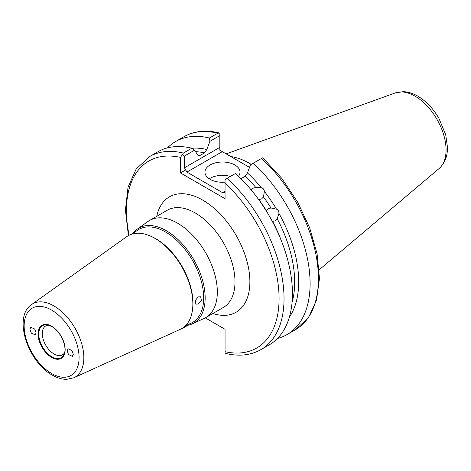 <?xml version="1.0" encoding="UTF-8"?>
<svg xmlns="http://www.w3.org/2000/svg" width="471" height="471" viewBox="0 0 471 471"><rect width="100%" height="100%" fill="white"/><g stroke="black" fill="none" stroke-linecap="round" stroke-linejoin="round"><path stroke-width="0.71" d="M266.386 210.637L268.258 208.629L270.99 207.976A98.828 57.062 -120 0 0 263.454 196.955L261.623 198.921L258.85 199.61A98.828 57.062 60 0 1 266.386 210.637M292.067 302.464A98.828 57.062 -120 0 0 277.201 218.738L275.276 220.775L272.597 221.394A98.828 57.062 60 0 1 281.228 240.475M255.847 187.487A98.828 57.062 -120 0 0 245.091 176.348L247.44 172.963A101.206 58.433 60 0 1 261.405 187.729L255.847 187.487L253.033 188.235L251.296 190.031M36.12 332.862L34.666 328.988L30.786 327.298L29.914 329.276L31.369 333.15L35.248 334.846L36.12 332.862M190.355 147.888L192.851 148.147L193.652 149.501M238.503 176.26A17.533 10.127 0 0 0 240.01 172.145A17.533 10.127 0 0 0 234.876 164.985A17.533 10.127 0 0 0 215.765 162.789A17.533 10.127 0 0 0 204.944 172.145A17.533 10.127 0 0 0 210.078 179.304A17.533 10.127 0 0 0 225.056 182.159M230.384 176.425A17.533 10.127 0 0 0 209.265 178.803M48.59 325.131A16.703 9.644 -120 0 0 45.746 325.908A16.703 9.644 -120 0 0 43.185 339.297A16.703 9.644 -120 0 0 54.094 354.015A16.703 9.644 -120 0 0 62.443 354.84A16.703 9.644 -120 0 0 64.545 352.767M67.112 350.754L68.519 354.563L72.369 356.364L73.317 354.333L71.91 350.53L68.059 348.728L67.112 350.754M149.796 235.806L150.691 236.177A52.622 30.38 60 0 1 155.771 238.709A52.622 30.38 60 0 1 192.627 308.823L192.504 309.783A53.588 30.939 -120 0 0 154.971 238.379A53.588 30.939 -120 0 0 149.796 235.806A53.588 30.939 -120 0 0 126.723 236.66L31.586 304.56A42.337 24.445 60 0 1 53.9 305.92A42.337 24.445 60 0 1 81.866 344.301A42.337 24.445 60 0 1 73.859 377.777L180.228 329.335A53.588 30.939 -120 0 0 192.504 309.783M132.269 233.993L137.373 230.354A53.723 31.021 60 0 1 165.686 232.079A53.723 31.021 60 0 1 201.176 280.787A53.723 31.021 60 0 1 191.014 323.265L185.309 325.861M132.969 233.498A54.86 31.675 60 0 1 137.461 229A54.86 31.675 60 0 1 166.369 230.761A54.86 31.675 60 0 1 202.607 280.492A54.86 31.675 60 0 1 192.233 323.865A54.86 31.675 60 0 1 186.092 325.508M198.203 296.865L200.628 296.783L201.4 300.357L198.203 304.025L195.901 304.178L195.224 300.657L198.203 296.865M230.719 156.513A77.945 45.004 60 0 1 250.001 163.625A77.945 45.004 60 0 1 251.261 164.367M137.461 229L148.077 221.423A56.114 32.399 60 0 1 149.595 220.446A56.114 32.399 60 0 1 177.655 223.225A56.114 32.399 60 0 1 214.311 272.668A56.114 32.399 60 0 1 205.709 317.637A56.114 32.399 60 0 1 204.102 318.461L192.233 323.865M235.512 173.463A111.439 64.339 60 0 1 269.371 344.766L260.958 349.617A111.439 64.339 60 0 0 227.104 178.315L235.512 173.463M277.201 218.738L278.938 213.381C279.044 211.438 278.231 210.031 276.495 209.153L270.99 207.976M278.938 213.381A101.206 58.433 60 0 1 289.353 317.213M287.022 334.569L295.358 329.759A111.439 64.339 -120 0 0 261.499 158.462L253.168 163.272A111.439 64.339 60 0 1 287.022 334.569A111.439 64.339 60 0 1 277.49 338.449M253.168 163.272L250.507 164.803L247.44 172.963M261.405 187.729C263.171 188.212 264.166 189.454 264.39 191.444A101.206 58.433 60 0 1 276.495 209.153M264.39 191.444L263.454 196.955M128.412 235.594L125.421 209.972L128.024 187.27L136.184 169.007L149.525 156.602L157.932 151.75A111.439 64.339 60 0 1 191.785 148.218L194.446 150.267L184.438 156.048L184.438 167.794L219.822 147.364L219.822 135.619L209.889 141.353L206.816 149.513L204.467 152.892A98.828 57.062 -120 0 0 195.371 151.65M197.602 155.089A98.828 57.062 60 0 1 199.863 155.554L198.485 155.842L194.446 150.267M192.851 148.147A101.206 58.433 60 0 1 206.816 149.513M209.889 141.353L209.442 138.027L217.773 133.216A111.439 64.339 -120 0 0 183.92 136.743C194.223 130.962 206.098 129.713 219.533 133.016L217.773 133.216M167.464 147.87A111.439 64.339 60 0 1 175.589 141.559A111.439 64.339 60 0 1 209.442 138.027M199.863 155.554L204.467 152.892M188.041 325.214L182.259 328.552L188.041 325.214M149.525 156.602A111.439 64.339 60 0 1 183.378 153.075L191.785 148.218M205.279 317.878L225.056 329.294L225.056 351.696A107.93 62.313 -120 0 0 279.079 298.602A107.93 62.313 -120 0 0 225.056 183.131L225.056 198.691L180.47 172.945L180.47 157.391A107.93 62.313 -120 0 0 129.131 235.212M245.091 176.348L240.993 178.709M249.536 167.382L222.306 151.656L186.916 172.086L222.577 192.674L225.056 191.244M184.438 326.656L184.438 327.292M261.499 158.462L262.624 157.814L263.313 158.344L281.835 178.415L297.619 202.065L309.635 227.74L317.083 253.763L319.456 278.455L316.541 300.257L308.387 317.795L295.358 329.759M219.822 147.364L219.822 150.225L222.306 151.656M219.822 135.619L219.822 133.105M225.056 183.131L225.056 179.498L227.104 178.315M225.056 192.433L222.577 192.674M186.916 172.086L184.438 167.794M180.47 172.945L185.886 169.819M183.378 153.075L182.259 154.788L184.438 156.048M182.259 154.788L180.47 157.391M225.056 352.979L225.056 351.696M51.616 326.185A19.134 11.045 60 0 1 65.145 349.617A19.134 11.045 60 0 1 51.616 357.43A19.134 11.045 60 0 1 38.086 333.998A19.134 11.045 60 0 1 51.616 326.185M51.863 356.788A18.522 10.698 -120 0 0 64.097 354.127C67.571 347.074 60.612 331.119 51.757 326.509L47.188 324.837A18.522 10.698 -120 0 0 38.981 336.971A18.522 10.698 -120 0 0 51.863 356.788M51.68 326.438A18.522 10.698 -120 0 0 47.188 324.837M205.709 317.637L223.378 307.433A56.114 32.399 -120 0 0 231.979 262.471A56.114 32.399 -120 0 0 195.324 213.022A56.114 32.399 -120 0 0 167.264 210.243L149.595 220.446M156.737 216.319A66.635 38.469 60 0 1 202.76 200.134A66.635 38.469 60 0 1 249.606 275.729A66.635 38.469 60 0 1 212.851 313.509M415.01 96.149A43.915 25.352 60 0 1 443.046 132.775A43.915 25.352 60 0 1 439.113 168.524C444.836 163.272 447.615 156.119 447.45 147.064L445.719 134.783L438.948 118.398C433.249 108.583 426.196 101.165 417.801 96.155C413.02 93.364 408.192 91.869 403.317 91.662L395.434 92.869A43.915 25.352 60 0 1 415.01 96.149M51.616 310.095A38.84 22.425 60 0 1 79.081 357.666A38.84 22.425 60 0 1 51.616 373.521A38.84 22.425 60 0 1 24.151 325.95A38.84 22.425 60 0 1 51.616 310.095M439.113 168.524L319.203 269.783M31.586 304.56C12.746 316.724 27.913 362.087 52.34 375.128C57.203 377.948 61.972 379.349 66.647 379.338L73.859 377.777M175.589 141.559L183.92 136.743M395.434 92.869L226.151 153.882M225.056 353.279C238.609 356.665 250.572 355.446 260.958 349.617"/></g></svg>

